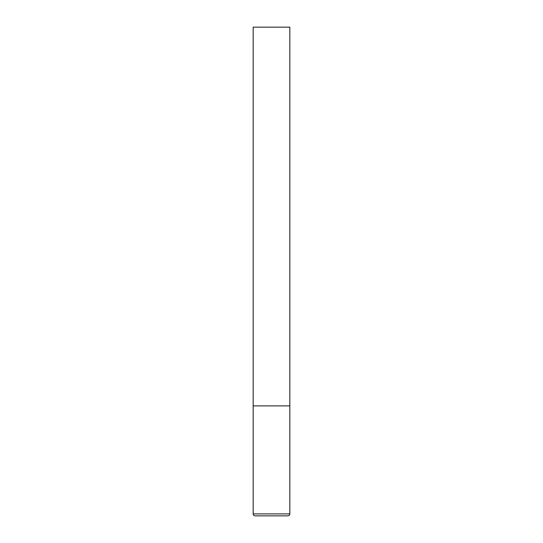 <?xml version="1.0" encoding="UTF-8"?>
<svg xmlns="http://www.w3.org/2000/svg" width="543" height="543" viewBox="0 0 543 543"><rect width="100%" height="100%" fill="white"/><g stroke="black" fill="none" stroke-linecap="round" stroke-linejoin="round"><path stroke-width="0.81" d="M253.174 513.895L289.826 513.895L289.826 405.892L253.174 405.892L289.826 405.892L289.826 27.15L253.174 27.15L253.174 513.895C253.276 515.069 253.927 515.721 255.129 515.85L287.871 515.85L255.129 515.85M289.826 513.895C289.724 515.069 289.073 515.721 287.871 515.85"/></g></svg>
